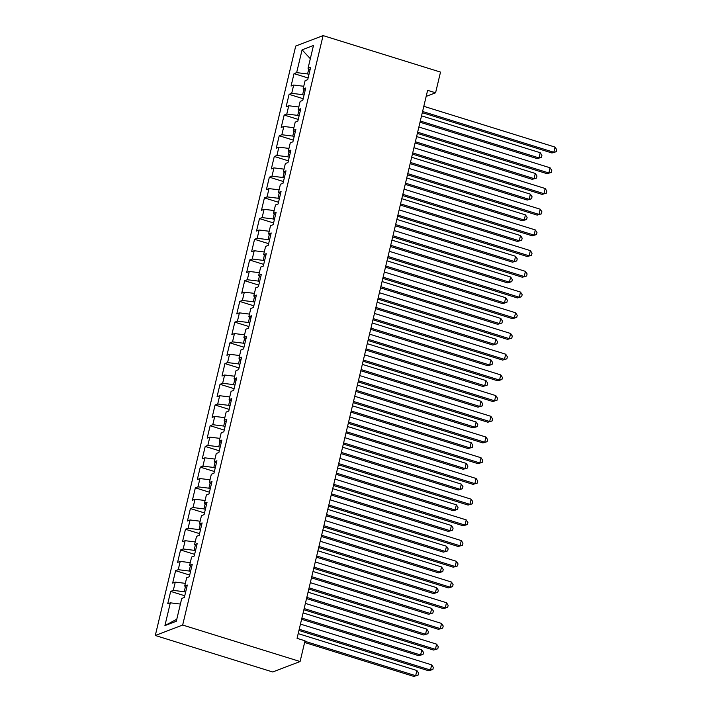 <?xml version="1.0" encoding="UTF-8"?>
<svg xmlns="http://www.w3.org/2000/svg" width="712" height="712" viewBox="0 0 712 712"><rect width="100%" height="100%" fill="white"/><g stroke="black" fill="none" stroke-linecap="round" stroke-linejoin="round"><path stroke-width="1.07" d="M426.177 96.387L435.584 92.8L427.618 90.326L297.064 638.344L305.021 640.818L300.09 661.528L272.714 671.977L155.296 635.487L295.72 46.049L323.088 35.6L182.664 625.038L155.296 635.487M310.325 58.704L302.084 49.831L296.655 72.615L294.029 73.621L291.066 86.045L293.691 85.04L291.715 93.325L289.09 94.331L286.135 106.755L288.76 105.75L286.785 114.036L284.159 115.041L281.195 127.466L283.821 126.46L281.854 134.746L279.229 135.752L276.265 148.176L278.89 147.17L276.915 155.456L274.289 156.462L271.334 168.886L273.96 167.89L271.984 176.167L269.358 177.172L266.395 189.597L269.02 188.6L267.045 196.886L264.419 197.883L261.464 210.307L264.09 209.31L262.114 217.596L259.488 218.593L256.525 231.026L259.15 230.02L257.183 238.306L254.558 239.303L251.594 251.737L254.22 250.731L252.244 259.017L249.618 260.013L246.663 272.447L249.289 271.441L247.313 279.727L244.688 280.733L241.724 293.157L244.35 292.151L242.374 300.437L239.748 301.443L236.793 313.867L239.419 312.862L237.443 321.148L234.818 322.153L231.854 334.578L234.479 333.572L232.513 341.858L229.887 342.864L226.923 355.288L229.549 354.282L227.573 362.568L224.947 363.574L221.993 375.998L224.618 375.002L222.642 383.279L220.017 384.284L217.053 396.709L219.679 395.712L217.712 403.998L215.077 404.995L212.123 417.419L214.748 416.422L212.772 424.708L210.147 425.705L207.183 438.129L209.809 437.132L207.842 445.418L205.216 446.415L202.252 458.848L204.878 457.843L202.902 466.129L200.277 467.125L197.322 479.559L199.947 478.553L197.972 486.839L195.346 487.845L192.382 500.269L195.008 499.263L193.041 507.549L190.407 508.555L187.452 520.979L190.077 519.974L188.101 528.26L185.476 529.265L182.512 541.69L185.147 540.684L183.171 548.97L180.545 549.976L177.582 562.4L180.207 561.394L178.231 569.68L175.606 570.686L172.651 583.11L175.277 582.113L173.301 590.39L170.675 591.396L167.712 603.821L170.337 602.824L180.403 604.061M302.084 49.831L313.476 45.488L308.047 68.263L310.085 69.731M176.79 619.209L164.917 625.599L176.309 621.256L181.729 598.472L184.355 597.475L187.318 585.042L184.693 586.047L186.669 577.761L189.294 576.756L192.258 564.331L189.623 565.337L191.599 557.051L194.225 556.045L197.188 543.621L194.563 544.627L196.539 536.341L199.164 535.335L202.119 522.911L199.494 523.916L201.469 515.63L204.095 514.625L207.059 502.2L204.433 503.197L206.4 494.92L209.025 493.914L211.989 481.49L209.364 482.487L211.339 474.21L213.965 473.204L216.92 460.78L214.294 461.777L216.27 453.491L218.895 452.494L221.859 440.069L219.234 441.066L221.21 432.78L223.835 431.784L226.79 419.35L224.164 420.356L226.14 412.07L228.766 411.073L231.729 398.64L229.104 399.646L231.071 391.36L233.696 390.363L236.66 377.93L234.034 378.935L236.01 370.649L238.636 369.644L241.59 357.219L238.965 358.225L240.941 349.939L243.566 348.933L246.53 336.509L243.905 337.515L245.88 329.229L248.506 328.223L251.461 315.799L248.835 316.804L250.811 308.518L253.436 307.513L256.4 295.088L253.775 296.085L255.742 287.808L258.367 286.803L261.331 274.378L258.705 275.375L260.681 267.098L263.307 266.092L266.261 253.668L263.636 254.665L265.612 246.379L268.237 245.382L271.201 232.958L268.575 233.954L270.542 225.668L273.177 224.672L276.131 212.238L273.506 213.244L275.482 204.958L278.107 203.961L281.071 191.528L278.445 192.534L280.412 184.248L283.038 183.251L286.002 170.818L283.376 171.823L285.352 163.537L287.977 162.532L290.932 150.107L288.307 151.113L290.282 142.827L292.908 141.821L295.872 129.397L293.246 130.403L295.213 122.117L297.847 121.111L300.802 108.687L298.177 109.692L300.153 101.407L302.778 100.401L305.742 87.977L303.107 88.973L305.083 80.696L307.709 79.691L310.672 67.266L308.047 68.263M164.917 625.599L170.337 602.824M185.618 592.17L184.221 591.734L185.449 586.59M173.301 590.39L184.221 591.734M175.277 582.113L185.334 583.351M190.558 571.46L189.152 571.024L190.38 565.88M178.231 569.68L189.152 571.024M180.207 561.394L190.273 562.64M184.693 586.047L186.731 587.516M195.489 550.75L194.091 550.314L195.319 545.169M183.171 548.97L194.091 550.314M185.147 540.684L195.204 541.93M189.623 565.337L191.661 566.805M200.419 530.039L199.022 529.603L200.25 524.459M188.101 528.26L199.022 529.603M190.077 519.974L200.134 521.211M194.563 544.627L196.601 546.095M205.359 509.329L203.961 508.893L205.181 503.749M193.041 507.549L203.961 508.893M195.008 499.263L205.074 500.5M199.494 523.916L201.532 525.376M210.289 488.619L208.892 488.183L210.12 483.03M197.972 486.839L208.892 488.183M199.947 478.553L210.004 479.79M204.433 503.197L206.471 504.666M215.229 467.909L213.822 467.473L215.051 462.319M202.902 466.129L213.822 467.473M204.878 457.843L214.944 459.08M209.364 482.487L211.402 483.955M220.159 447.198L218.762 446.762L219.99 441.609M207.842 445.418L218.762 446.762M209.809 437.132L219.875 438.37M214.294 461.777L216.332 463.245M225.09 426.488L223.693 426.052L224.921 420.899M212.772 424.708L223.693 426.052M214.748 416.422L224.805 417.659M219.234 441.066L221.272 442.535M230.029 405.769L228.623 405.342L229.851 400.188M217.712 403.998L228.623 405.342M219.679 395.712L229.745 396.949M224.164 420.356L226.202 421.824M234.96 385.058L233.563 384.622L234.791 379.478M222.642 383.279L233.563 384.622M224.618 375.002L234.675 376.239M229.104 399.646L231.142 401.114M239.9 364.348L238.493 363.912L239.722 358.768M227.573 362.568L238.493 363.912M229.549 354.282L239.615 355.528M234.034 378.935L236.072 380.404M244.83 343.638L243.433 343.202L244.652 338.058M232.513 341.858L243.433 343.202M234.479 333.572L244.545 334.818M238.965 358.225L241.003 359.693M249.761 322.928L248.363 322.492L249.592 317.347M237.443 321.148L248.363 322.492M239.419 312.862L249.476 314.099M243.905 337.515L245.943 338.983M254.7 302.217L253.294 301.781L254.522 296.637M242.374 300.437L253.294 301.781M244.35 292.151L254.415 293.388M248.835 316.804L250.873 318.273M259.631 281.507L258.233 281.071L259.462 275.918M247.313 279.727L258.233 281.071M249.289 271.441L259.346 272.678M253.775 296.085L255.813 297.554M264.57 260.797L263.164 260.361L264.392 255.208M252.244 259.017L263.164 260.361M254.22 250.731L264.286 251.968M258.705 275.375L260.743 276.843M269.501 240.086L268.104 239.65L269.323 234.497M257.183 238.306L268.104 239.65M259.15 230.02L269.216 231.258M263.636 254.665L265.674 256.133M274.432 219.376L273.034 218.94L274.262 213.787M262.114 217.596L273.034 218.94M264.09 209.31L274.147 210.547M268.575 233.954L270.613 235.423M279.371 198.657L277.965 198.23L279.193 193.077M267.045 196.886L277.965 198.23M269.02 188.6L279.086 189.837M273.506 213.244L275.544 214.713M284.302 177.947L282.904 177.51L284.132 172.366M271.984 176.167L282.904 177.51M273.96 167.89L284.017 169.127M278.445 192.534L280.475 194.002M289.241 157.236L287.835 156.8L289.063 151.656M276.915 155.456L287.835 156.8M278.89 147.17L288.956 148.416M283.376 171.823L285.414 173.292M294.172 136.526L292.774 136.09L293.994 130.946M281.854 134.746L292.774 136.09M283.821 126.46L293.887 127.706M288.307 151.113L290.345 152.582M299.102 115.816L297.705 115.38L298.933 110.235M286.785 114.036L297.705 115.38M288.76 105.75L298.817 106.987M293.246 130.403L295.284 131.871M304.042 95.105L302.636 94.669L303.864 89.525M291.715 93.325L302.636 94.669M293.691 85.04L303.757 86.277M298.177 109.692L300.215 111.161M308.972 74.395L307.575 73.959L308.803 68.806M296.655 72.615L307.575 73.959M303.107 88.973L305.145 90.442M435.584 92.8L440.514 72.09L323.088 35.6M300.09 661.528L182.664 625.038M294.029 73.621L308.118 77.991M289.09 94.331L303.178 98.71M284.159 115.041L298.248 119.42M279.229 135.752L293.317 140.13M274.289 156.462L288.378 160.841M269.358 177.172L283.447 181.551M264.419 197.883L278.508 202.261M259.488 218.593L273.577 222.972M254.558 239.303L268.647 243.682M249.618 260.013L263.707 264.392M244.688 280.733L258.776 285.103M239.748 301.443L253.837 305.822M234.818 322.153L248.906 326.532M229.887 342.864L243.976 347.242M224.947 363.574L239.036 367.953M220.017 384.284L234.106 388.663M215.077 404.995L229.166 409.373M210.147 425.705L224.236 430.084M205.216 446.415L219.305 450.794M200.277 467.125L214.365 471.504M195.346 487.845L209.435 492.214M190.407 508.555L204.495 512.934M185.476 529.265L199.565 533.644M180.545 549.976L194.634 554.354M175.606 570.686L189.695 575.065M170.675 591.396L184.764 595.775M422.296 112.683L551.96 152.973L553.811 152.27L422.581 111.49M555.04 147.09L556.704 149.662L556.214 151.727L553.811 152.27L555.04 147.09L423.809 106.311M556.214 151.727L551.96 152.973M420.018 122.224L537.168 158.625L539.011 157.913L540.248 152.733L421.54 115.851M420.303 121.031L539.011 157.913L541.414 157.379L537.168 158.625M540.248 152.733L541.912 155.305L541.414 157.379M417.357 133.393L547.03 173.684L548.872 172.98L417.641 132.201M550.109 167.801L551.773 170.373L551.275 172.438L548.872 172.98L550.109 167.801L418.878 127.021M551.275 172.438L547.03 173.684M412.426 154.103L542.09 194.394L543.941 193.691L412.711 152.911M545.178 188.511L546.834 191.083L546.344 193.157L543.941 193.691L545.178 188.511L413.939 147.731M546.344 193.157L542.09 194.394M415.087 142.934L532.229 179.335L534.08 178.623L535.317 173.452L416.6 136.562M415.372 141.741L534.08 178.623L536.483 178.089L532.229 179.335M535.317 173.452L536.973 176.015L536.483 178.089M410.148 163.644L527.298 200.045L529.149 199.333L530.378 194.162L411.67 157.272M410.432 162.452L529.149 199.333L531.553 198.799L527.298 200.045M530.378 194.162L532.042 196.726L531.553 198.799M407.487 174.814L537.159 215.104L539.011 214.401L407.771 173.621M540.239 209.221L541.903 211.793L541.414 213.867L539.011 214.401L540.239 209.221L409.008 168.441M541.414 213.867L537.159 215.104M402.556 195.524L532.22 235.814L534.071 235.111L402.841 194.332M535.308 229.932L536.973 232.504L536.474 234.577L534.071 235.111L535.308 229.932L404.078 189.161M536.474 234.577L532.22 235.814M405.217 184.355L522.359 220.756L524.21 220.044L525.447 214.873L406.739 177.982M405.502 183.162L524.21 220.044L526.613 219.51L522.359 220.756M525.447 214.873L527.111 217.436L526.613 219.51M400.286 205.065L517.428 241.466L519.279 240.763L520.508 235.583L401.799 198.692M400.571 203.872L519.279 240.763L521.682 240.22L517.428 241.466M520.508 235.583L522.172 238.146L521.682 240.22M397.625 216.234L527.289 256.534L529.141 255.822L397.91 215.042M530.369 250.642L532.033 253.214L531.544 255.288L529.141 255.822L530.369 250.642L399.138 209.871M531.544 255.288L527.289 256.534M395.347 225.775L512.498 262.176L514.34 261.473L515.577 256.293L396.869 219.403M395.632 224.583L514.34 261.473L516.743 260.93L512.498 262.176M515.577 256.293L517.241 258.865L516.743 260.93M392.686 236.954L522.359 277.244L524.201 276.532L392.971 235.761M525.438 271.361L527.102 273.924L526.604 275.998L524.201 276.532L525.438 271.361L394.208 230.581M526.604 275.998L522.359 277.244M390.416 246.486L507.558 282.887L509.409 282.183L510.646 277.004L391.929 240.113M390.701 245.293L509.409 282.183L511.812 281.64L507.558 282.887M510.646 277.004L512.302 279.576L511.812 281.64M387.755 257.664L517.419 297.954L519.271 297.242L388.04 256.471M520.508 292.071L522.163 294.635L521.673 296.708L519.271 297.242L520.508 292.071L389.268 251.292M521.673 296.708L517.419 297.954M385.486 267.196L502.627 303.597L504.479 302.894L505.707 297.714L386.999 260.832M385.762 266.003L504.479 302.894L506.882 302.351L502.627 303.597M505.707 297.714L507.371 300.286L506.882 302.351M382.816 278.374L512.489 318.665L514.34 317.961L383.101 277.182M515.568 312.782L517.232 315.345L516.743 317.418L514.34 317.961L515.568 312.782L384.338 272.002M516.743 317.418L512.489 318.665M380.546 287.906L497.688 324.307L499.539 323.604L500.776 318.424L382.068 281.543M380.831 286.714L499.539 323.604L501.942 323.07L497.688 324.307M500.776 318.424L502.441 320.996L501.942 323.07M377.885 299.084L507.549 339.375L509.4 338.672L378.17 297.892M510.637 333.492L512.302 336.055L511.803 338.129L509.4 338.672L510.637 333.492L379.407 292.712M511.803 338.129L507.549 339.375M375.616 308.625L492.757 345.017L494.609 344.314L495.837 339.135L377.129 302.253M375.9 307.433L494.609 344.314L497.012 343.78L492.757 345.017M495.837 339.135L497.501 341.707L497.012 343.78M372.954 319.795L502.619 360.085L504.47 359.382L373.239 318.602M505.698 354.202L507.362 356.774L506.873 358.839L504.47 359.382L505.698 354.202L374.468 313.422M506.873 358.839L502.619 360.085M370.676 329.336L487.827 365.737L489.669 365.025L490.906 359.845L372.198 322.963M370.961 328.143L489.669 365.025L492.072 364.491L487.827 365.737M490.906 359.845L492.571 362.417L492.072 364.491M368.015 340.505L497.688 380.795L499.53 380.092L368.3 339.312M500.767 374.913L502.432 377.485L501.933 379.549L499.53 380.092L500.767 374.913L369.537 334.133M501.933 379.549L497.688 380.795M365.745 350.046L482.887 386.447L484.738 385.735L485.976 380.564L367.258 343.673M366.03 348.853L484.738 385.735L487.142 385.201L482.887 386.447M485.976 380.564L487.631 383.127L487.142 385.201M363.084 361.215L492.748 401.506L494.6 400.803L363.369 360.023M495.837 395.623L497.492 398.195L497.003 400.269L494.6 400.803L495.837 395.623L364.597 354.843M497.003 400.269L492.748 401.506M360.815 370.756L477.957 407.157L479.808 406.445L481.036 401.274L362.328 364.384M361.091 369.564L479.808 406.445L482.211 405.911L477.957 407.157M481.036 401.274L482.7 403.838L482.211 405.911M358.145 381.926L487.818 422.216L489.669 421.513L358.43 380.733M490.897 416.333L492.562 418.905L492.072 420.979L489.669 421.513L490.897 416.333L359.667 375.553M492.072 420.979L487.818 422.216M355.875 391.467L473.017 427.868L474.868 427.156L476.106 421.985L357.397 385.094M356.16 390.274L474.868 427.156L477.271 426.622L473.017 427.868M476.106 421.985L477.77 424.548L477.271 426.622M353.214 402.636L482.878 442.926L484.73 442.223L353.499 401.443M485.967 437.043L487.631 439.615L487.133 441.689L484.73 442.223L485.967 437.043L354.736 396.272M487.133 441.689L482.878 442.926M350.945 412.177L468.087 448.578L469.938 447.875L471.166 442.695L352.458 405.804M351.23 410.984L469.938 447.875L472.341 447.332L468.087 448.578M471.166 442.695L472.83 445.258L472.341 447.332M348.284 423.346L477.948 463.646L479.799 462.933L348.568 422.154M481.027 457.754L482.692 460.326L482.202 462.399L479.799 462.933L481.027 457.754L349.797 416.983M482.202 462.399L477.948 463.646M346.005 432.887L463.156 469.288L464.998 468.585L466.235 463.405L347.527 426.515M346.29 431.695L464.998 468.585L467.401 468.042L463.156 469.288M466.235 463.405L467.9 465.977L467.401 468.042M343.344 444.065L473.017 484.356L474.859 483.644L343.629 442.873M476.097 478.473L477.761 481.036L477.262 483.11L474.859 483.644L476.097 478.473L344.866 437.693M477.262 483.11L473.017 484.356M341.075 453.597L458.217 489.998L460.068 489.295L461.305 484.116L342.588 447.225M341.36 452.405L460.068 489.295L462.471 488.752L458.217 489.998M461.305 484.116L462.96 486.688L462.471 488.752M338.414 464.776L468.078 505.066L469.929 504.354L338.698 463.583M471.166 499.183L472.821 501.746L472.332 503.82L469.929 504.354L471.166 499.183L339.927 458.403M472.332 503.82L468.078 505.066M336.144 474.308L453.286 510.709L455.137 510.006L456.365 504.826L337.657 467.944M336.429 473.115L455.137 510.006L457.54 509.463L453.286 510.709M456.365 504.826L458.03 507.398L457.54 509.463M333.483 485.486L463.147 525.776L464.998 525.073L333.759 484.293M466.227 519.894L467.891 522.457L467.401 524.53L464.998 525.073L466.227 519.894L334.996 479.114M467.401 524.53L463.147 525.776M331.205 495.018L448.346 531.419L450.198 530.716L451.435 525.536L332.727 488.654M331.489 493.825L450.198 530.716L452.601 530.182L448.346 531.419M451.435 525.536L453.099 528.108L452.601 530.182M328.543 506.196L458.208 546.487L460.059 545.784L328.828 505.004M461.296 540.604L462.96 543.167L462.462 545.241L460.059 545.784L461.296 540.604L330.065 499.824M462.462 545.241L458.208 546.487M326.274 515.737L443.416 552.129L445.267 551.426L446.495 546.246L327.787 509.365M326.559 514.545L445.267 551.426L447.67 550.892L443.416 552.129M446.495 546.246L448.16 548.818L447.67 550.892M323.613 526.907L453.277 567.197L455.128 566.494L323.898 525.714M456.365 561.314L458.021 563.886L457.531 565.951L455.128 566.494L456.365 561.314L325.126 520.534M457.531 565.951L453.277 567.197M321.334 536.447L438.485 572.848L440.327 572.137L441.565 566.957L322.856 530.075M321.619 535.255L440.327 572.137L442.731 571.602L438.485 572.848M441.565 566.957L443.229 569.529L442.731 571.602M318.673 547.617L448.346 587.907L450.198 587.204L318.958 546.424M451.426 582.024L453.09 584.596L452.592 586.661L450.198 587.204L451.426 582.024L320.195 541.245M452.592 586.661L448.346 587.907M316.404 557.158L433.546 593.559L435.397 592.847L436.634 587.676L317.926 550.785M316.689 555.965L435.397 592.847L437.8 592.313L433.546 593.559M436.634 587.676L438.289 590.239L437.8 592.313M313.743 568.327L443.407 608.618L445.258 607.914L314.028 567.135M446.495 602.735L448.16 605.307L447.661 607.372L445.258 607.914L446.495 602.735L315.256 561.955M447.661 607.372L443.407 608.618M311.473 577.868L428.615 614.269L430.466 613.557L431.695 608.386L312.986 571.496M311.758 576.676L430.466 613.557L432.869 613.023L428.615 614.269M431.695 608.386L433.359 610.949L432.869 613.023M308.812 589.038L438.476 629.328L440.327 628.625L309.088 587.845M441.556 623.445L443.22 626.017L442.731 628.091L440.327 628.625L441.556 623.445L310.325 582.665M442.731 628.091L438.476 629.328M306.534 598.578L423.676 634.979L425.527 634.267L426.764 629.096L308.056 592.206M306.819 597.386L425.527 634.267L427.93 633.733L423.676 634.979M426.764 629.096L428.428 631.66L427.93 633.733M303.873 609.748L433.546 650.038L435.388 649.335L304.158 608.555M436.625 644.155L438.289 646.727L437.791 648.801L435.388 649.335L436.625 644.155L305.395 603.384M437.791 648.801L433.546 650.038M301.603 619.289L418.745 655.69L420.596 654.987L421.833 649.807L303.116 612.916M301.888 618.096L420.596 654.987L422.999 654.444L418.745 655.69M421.833 649.807L423.489 652.37L422.999 654.444M298.942 630.458L428.606 670.757L430.457 670.045L299.227 629.266M431.695 664.866L433.35 667.438L432.86 669.511L430.457 670.045L431.695 664.866L300.455 624.095M432.86 669.511L428.606 670.757M304.629 642.473L413.814 676.4L415.666 675.697L416.894 670.517L298.186 633.627M304.914 641.281L415.666 675.697L418.06 675.154L413.814 676.4M416.894 670.517L418.558 673.089L418.06 675.154"/></g></svg>
